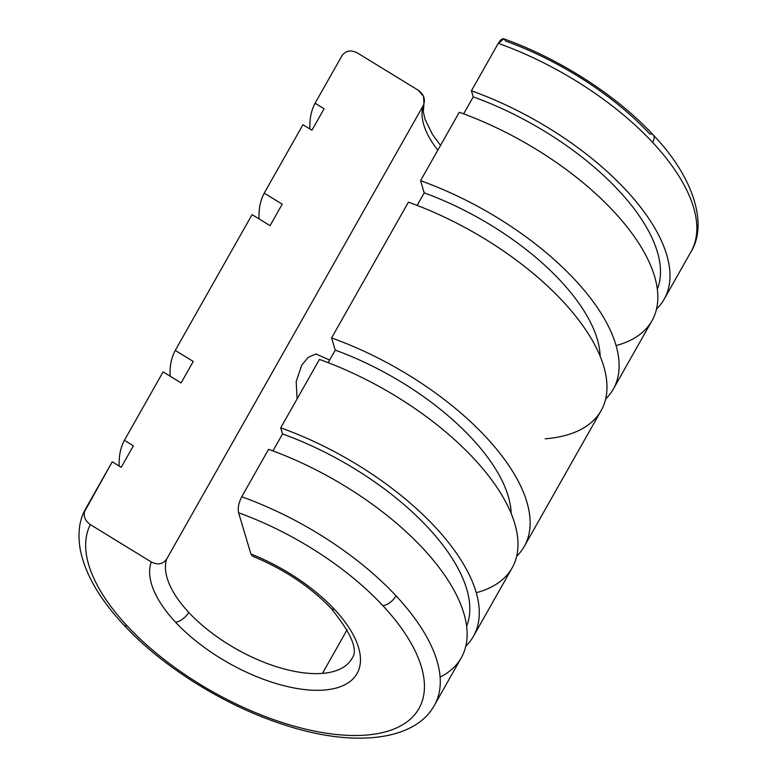 <?xml version="1.0" encoding="UTF-8"?>
<svg xmlns="http://www.w3.org/2000/svg" width="777" height="777" viewBox="0 0 777 777"><rect width="100%" height="100%" fill="white"/><g stroke="black" fill="none" stroke-linecap="round" stroke-linejoin="round"><path stroke-width="1.17" d="M341.938 55.789C345.697 50.592 350.796 49.611 357.235 52.846C350.796 49.611 345.697 50.592 341.938 55.789L315.083 103.244L341.938 55.789M649.737 133.877A11.849 5.925 137 0 1 653.224 134.945A11.849 5.925 137 0 1 652.602 142.385A200.165 92.405 29.5 0 1 690.996 251.777A200.165 92.405 -150.5 0 0 652.602 142.385A200.165 92.405 -150.5 0 0 498.28 43.327C501.553 38.17 503.962 37.403 505.506 41.026A188.316 86.937 29.5 0 1 649.737 133.877M309.955 129.031A200.165 92.405 29.5 0 1 315.083 103.244L324.087 108.761L311.936 130.235L324.087 108.761L315.083 103.244A200.165 92.405 -150.5 0 0 309.955 129.031M259.091 218.929A200.165 92.405 29.5 0 1 264.219 193.152L302.933 124.718L264.219 193.152L282.226 204.186L270.075 225.66L282.226 204.186L264.219 193.152A200.165 92.405 -150.5 0 0 259.091 218.929M175.515 622.163A11.849 5.925 -43 0 0 188.733 612.373A105.351 48.63 29.5 0 1 166.666 559.061C162.869 564.248 157.741 565.219 151.272 561.946A117.201 54.108 -150.5 0 0 175.515 622.163A117.201 54.108 -150.5 0 0 324.262 690.044A117.201 54.108 -150.5 0 0 334.576 609.489A11.849 5.925 137 0 1 331.08 608.42A11.849 5.925 -43 0 0 334.576 609.489A117.201 54.108 29.5 0 1 324.262 690.044A117.201 54.108 29.5 0 1 175.515 622.163A117.201 54.108 29.5 0 1 151.272 561.946C157.741 565.219 162.869 564.248 166.666 559.061L423.222 105.604A105.351 48.63 -150.5 0 0 437.81 150.194A105.351 48.63 29.5 0 1 423.222 105.604C425.738 99.631 424.057 94.493 418.181 90.19L423.514 96.319L423.98 103.856L423.222 105.604L166.666 559.061A105.351 48.63 -150.5 0 0 188.733 612.373A11.849 5.925 137 0 1 175.515 622.163M351.913 658.546A105.351 48.63 29.5 0 1 322.436 673.387A105.351 48.63 29.5 0 1 188.733 612.373A105.351 48.63 -150.5 0 0 322.436 673.387A105.351 48.63 -150.5 0 0 351.913 658.546C358.469 650.223 351.525 633.517 331.08 608.42C310.208 586.586 284.032 569.172 252.535 556.196L250.922 554.001L238.597 512.781C237.655 508.1 238.694 502.758 241.725 496.785L268.57 449.32A200.165 92.405 29.5 0 1 439.695 568.308A200.165 92.405 29.5 0 1 440.103 677.117M347.125 629.749L322.436 673.387L347.125 629.749M85.383 509.246L85.247 509.498C79.157 520.328 77.535 533.906 80.371 550.242C85.412 574.446 99.883 599.349 123.766 624.941C162.558 666.909 224.475 705.545 282.945 724.407C352.136 747.639 414.733 741.54 434.44 705.244L461.285 657.779A200.165 92.405 -150.5 0 0 268.57 449.32L241.725 496.785A200.165 92.405 29.5 0 1 396.047 595.842A200.165 92.405 29.5 0 1 434.44 705.244A200.165 92.405 -150.5 0 0 396.047 595.842A11.849 5.925 137 0 1 382.828 605.633A188.316 86.937 29.5 0 1 366.249 735.071A188.316 86.937 29.5 0 1 127.263 626.009A11.849 5.925 137 0 1 123.766 624.941A11.849 5.925 -43 0 0 127.263 626.009A188.316 86.937 29.5 0 1 90.336 524.601C84.489 520.308 82.848 515.19 85.383 509.246L112.238 461.781L84.372 511.897M121.231 467.298L133.382 445.833L121.231 467.298L112.238 461.781L121.231 467.298M119.26 466.093A200.165 92.405 29.5 0 1 124.388 440.316L163.102 371.882L124.388 440.316L133.382 445.833L124.388 440.316A200.165 92.405 -150.5 0 0 119.26 466.093M181.109 382.915L193.259 361.441L181.109 382.915L163.102 371.882L181.109 382.915M170.124 376.185A200.165 92.405 29.5 0 1 175.252 350.408L252.069 214.627L175.252 350.408L193.259 361.441L175.252 350.408A200.165 92.405 -150.5 0 0 170.124 376.185M315.996 354.021L329.633 360.033L315.996 354.021L308.246 357.265L301.641 365.365L296.192 381.653L297.096 398.922L296.192 381.653L301.641 365.365M524.3 546.396L601.126 410.625A200.165 92.405 -150.5 0 0 408.411 202.166L331.585 337.946A200.165 92.405 29.5 0 1 524.3 546.396A200.165 92.405 29.5 0 1 516.666 556.254A200.165 92.405 -150.5 0 0 331.585 337.946L408.411 202.166A200.165 92.405 29.5 0 1 592.084 339.986A200.165 92.405 29.5 0 1 545.114 438.811M90.336 524.601L151.272 561.946L90.336 524.601A188.316 86.937 -150.5 0 0 127.263 626.009A188.316 86.937 -150.5 0 0 366.249 735.071A188.316 86.937 -150.5 0 0 382.828 605.633A11.849 5.925 -43 0 0 396.047 595.842A200.165 92.405 -150.5 0 0 241.725 496.785C238.694 502.758 237.655 508.1 238.597 512.781A188.316 86.937 29.5 0 1 382.828 605.633A188.316 86.937 -150.5 0 0 238.597 512.781L250.922 554.001A117.201 54.108 29.5 0 1 334.576 609.489A117.201 54.108 -150.5 0 0 250.922 554.001M418.181 90.19L357.235 52.846L418.181 90.19M311.936 130.235L302.933 124.718L311.936 130.235M270.075 225.66L252.069 214.627L270.075 225.66M473.436 636.305A200.165 92.405 29.5 0 1 465.802 646.163A200.165 92.405 -150.5 0 0 280.72 427.845A200.165 92.405 29.5 0 1 473.436 636.305L512.16 567.87A200.165 92.405 -150.5 0 0 319.444 359.421L280.72 427.845L282.546 433.935L272.941 450.913L282.546 433.935L280.72 427.845L319.444 359.421A200.165 92.405 29.5 0 1 496.862 487.257A200.165 92.405 29.5 0 1 476.243 592.725M328.147 362.655L335.237 350.126L331.585 337.946L335.237 350.126A179.099 82.673 29.5 0 1 511.169 513.49A179.099 82.673 -150.5 0 0 335.237 350.126L328.147 362.655M417.113 205.4L424.203 192.871L420.561 180.691L459.275 112.257L420.561 180.691L424.203 192.871L417.113 205.4M463.636 113.85L473.242 96.872L471.425 90.783L498.28 43.327L471.425 90.783L473.242 96.872L463.636 113.85M282.546 433.935A189.627 87.539 29.5 0 1 466.618 626.243A189.627 87.539 -150.5 0 0 282.546 433.935M600.145 356.235A179.099 82.673 -150.5 0 0 424.203 192.871A179.099 82.673 29.5 0 1 600.145 356.235M605.642 398.999A200.165 92.405 -150.5 0 0 420.561 180.691A200.165 92.405 29.5 0 1 613.276 389.151A200.165 92.405 29.5 0 1 605.642 398.999M613.276 389.151L651.99 320.716A200.165 92.405 -150.5 0 0 459.275 112.257A200.165 92.405 29.5 0 1 636.703 240.093A200.165 92.405 29.5 0 1 616.083 345.571M657.313 289.18A189.627 87.539 -150.5 0 0 473.242 96.872A189.627 87.539 29.5 0 1 657.313 289.18M656.507 309.1A200.165 92.405 -150.5 0 0 471.425 90.783A200.165 92.405 29.5 0 1 664.141 299.242A200.165 92.405 29.5 0 1 656.507 309.1M653.224 134.945C616.579 95.348 559.401 58.625 503.855 38.85L498.28 43.327A200.165 92.405 29.5 0 1 652.602 142.385A11.849 5.925 -43 0 0 653.224 134.945C693.667 177.078 708.109 224.339 690.996 251.777L664.141 299.242M440.54 145.377L432.556 134.567L424.97 119.231L423.31 111.587L423.98 103.856"/></g></svg>
